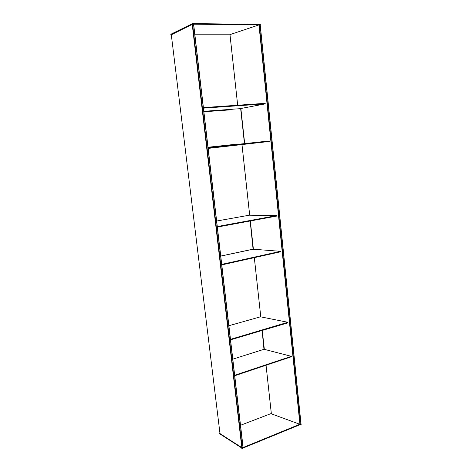 <?xml version="1.0" encoding="UTF-8"?>
<svg xmlns="http://www.w3.org/2000/svg" width="472" height="472" viewBox="0 0 472 472"><rect width="100%" height="100%" fill="white"/><g stroke="black" fill="none" stroke-linecap="round" stroke-linejoin="round"><path stroke-width="0.71" d="M217.309 226.548L276.875 215.556L249.275 215.202M217.368 227.061L276.922 216.034M220.76 256.101L253.092 249.216L280.557 251.322L221.728 264.385M280.604 251.788L221.787 264.892M253.092 249.216L250.16 221.02M250.473 222.501L252.508 242.272M250.201 221.014L250.443 222.253M252.65 242.466L253.281 249.228M230.483 339.338L287.855 322.276L260.473 316.806L228.896 325.715L260.473 316.806M230.542 339.828L287.613 322.931L287.855 322.276M264.031 349.28L291.36 356.325L234.684 375.246M291.407 356.755L234.737 375.73M263.594 342.743L264.208 349.327M219.987 433.544L241.841 447.834L243.109 447.397L193.656 24.261L243.109 447.397M171.295 34.603L219.982 433.556L171.295 34.603L192.21 24.261L193.667 24.237M260.113 24.874L300.93 423.992L260.225 24.898L258.957 24.91L229.97 34.621L237.676 105.226L229.988 34.609M300.93 423.992L299.909 424.298L271.365 413.826M258.957 24.91L299.909 424.298M208.176 148.403L269.252 141.47L208.134 148.049M269.199 140.969L208.069 147.512M301.012 423.773L242.248 447.881L219.592 433.42L219.934 433.166M301.112 424.245L242.301 448.347L219.633 433.762M240.525 425.278L271.312 413.484M208.04 147.24L235.97 144.255M203.839 111.309L231.64 109.297L232.153 109.722L232.1 109.227L240.755 108.643M232.1 109.227L232.023 109.728M220.754 256.054L253.033 249.181M232.802 359.157L263.972 349.315L262.107 330.488M260.231 24.957L192.647 24.166L171.318 34.786M260.231 24.402L192.576 23.6L170.846 34.249M194.901 34.792L229.988 34.792M203.473 108.135L265.382 103.858L240.124 108.648M203.408 107.592L265.004 103.344L265.382 103.858M249.381 215.185L216.66 221.026M217.61 227.026L217.551 226.507M276.616 216.141L276.568 215.651M280.25 251.446L280.303 251.93M221.97 264.338L222.029 264.845M230.778 339.775L230.719 339.285M287.613 322.931L287.566 322.464M291.077 356.537L291.124 356.991M234.914 375.187L234.968 375.671M262.137 330.477L263.459 342.583M241.841 447.834L192.21 24.261M242.183 447.839L192.582 24.202M242.997 447.509L193.526 24.208M242.006 144.745L249.688 215.191M250.325 220.99L253.405 249.24M254.325 257.683L260.786 316.871L254.314 257.688M262.267 330.441L264.332 349.357M271.353 413.844L266.055 365.328L271.37 413.861M259.287 24.863L300.21 424.281M268.881 140.998L268.934 141.5M208.323 147.488L208.382 148.019M219.645 433.862L219.592 433.42M301.047 424.47L301.006 424.027M242.301 448.347L242.248 447.881M241.788 448.347L241.735 447.881M244.455 143.612L240.655 108.607M231.947 109.734L203.898 111.781M170.84 34.202L170.905 34.733M260.131 24.308L260.184 24.845M192.576 23.6L192.647 24.166M192.021 23.688L192.092 24.261M203.721 108.112L203.662 107.569M265.058 103.858L265.004 103.344M276.875 215.556L276.922 216.046M280.604 251.8L280.557 251.322M291.407 356.779L291.36 356.325M264.314 349.351L262.249 330.447M253.387 249.234L250.307 220.996M249.67 215.191L241.988 144.745M301.024 423.903L260.225 24.898M269.252 141.47L269.199 140.963M219.563 433.379L219.616 433.809M301.142 423.891L301.189 424.334M240.879 108.607L244.679 143.588M170.882 34.757L170.817 34.232M260.355 24.88L260.296 24.349"/></g></svg>
